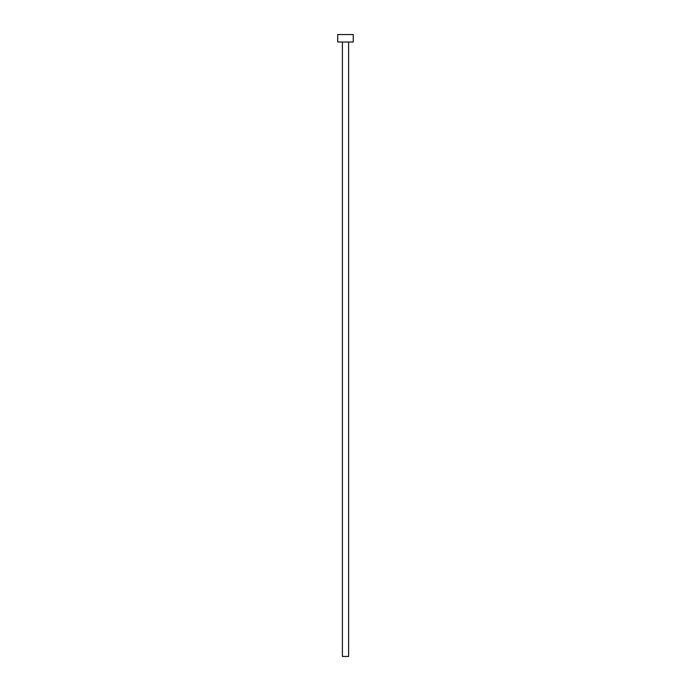 <?xml version="1.0" encoding="UTF-8"?>
<svg xmlns="http://www.w3.org/2000/svg" width="691" height="691" viewBox="0 0 691 691"><rect width="100%" height="100%" fill="white"/><g stroke="black" fill="none" stroke-linecap="round" stroke-linejoin="round"><path stroke-width="0.52" stroke-dasharray="3.46 2.59" d="M348.61 42.013L342.39 42.013L348.61 42.013M337.726 42.013L353.274 42.013M337.726 34.55L353.274 34.55M342.39 656.45L348.61 656.45"/><path stroke-width="1.04" d="M348.61 42.013L348.61 656.45L342.39 656.45L342.39 42.013M353.274 42.013L337.726 42.013L337.726 34.55L353.274 34.55L353.274 42.013"/></g></svg>
